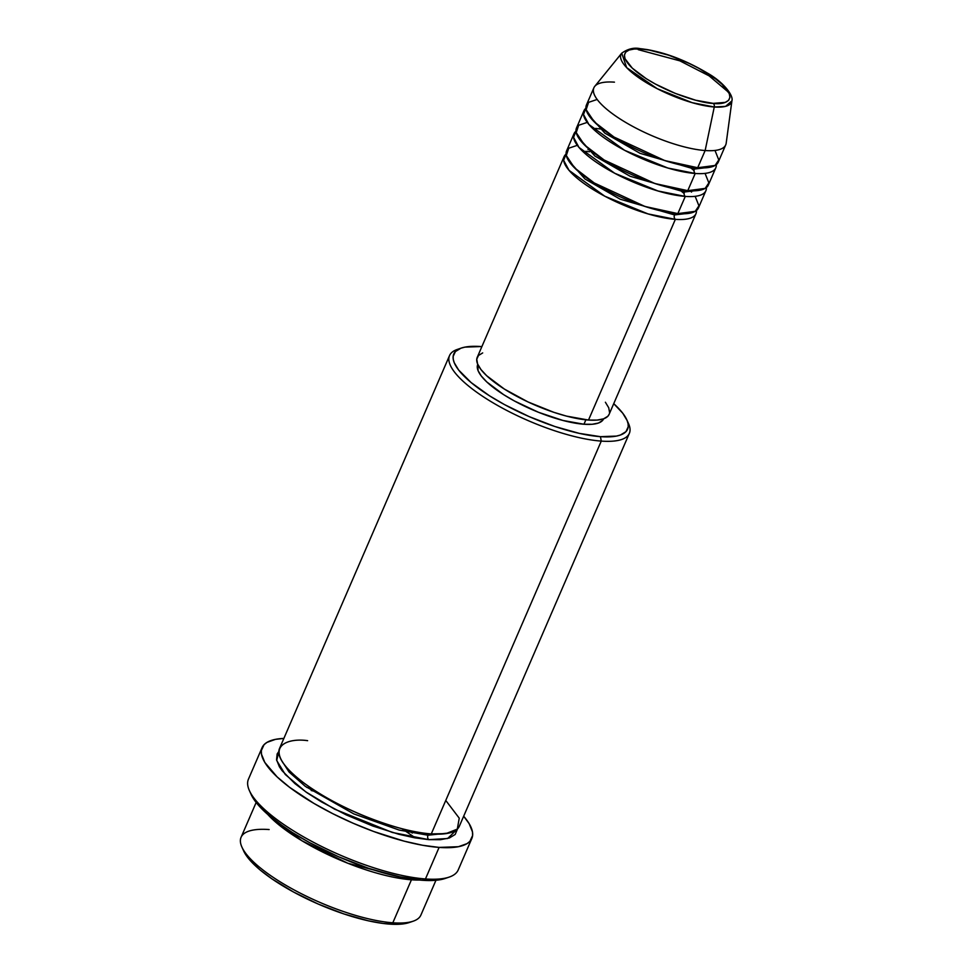 <?xml version="1.0" encoding="UTF-8"?>
<svg xmlns="http://www.w3.org/2000/svg" width="973" height="973" viewBox="0 0 973 973"><rect width="100%" height="100%" fill="white"/><g stroke="black" fill="none" stroke-linecap="round" stroke-linejoin="round"><path stroke-width="1.46" d="M713.197 103.369C703.357 103.637 665.763 93.542 638.568 73.389C612.431 53.32 628.4 47.13 641.134 49.039A3.26 2.396 -85.8 0 0 640.125 48.65A3.26 2.396 -85.8 0 0 639.03 48.93A3.26 2.396 94.2 0 1 640.125 48.65A3.26 2.396 94.2 0 1 641.134 49.039L649.356 50.11L668.658 55.181L689.249 63.452L699.04 68.402L715.763 79.02L722.051 84.262L729.276 93.639L729.932 97.397L728.57 100.353L725.226 102.384L713.197 103.369L695.683 100.231L675.347 93.42L655.303 84.006L646.34 78.752L632.28 68.146L625.055 58.781L624.398 55.011L625.773 52.056L629.105 50.037L634.299 49.015L641.134 49.039C650.986 48.772 688.568 58.867 715.763 79.02C741.9 99.088 725.931 105.279 713.197 103.369A3.26 2.396 94.2 0 1 714.267 106.994A3.26 2.396 -85.8 0 0 713.197 103.369M593.871 87.813L586.427 105.023A71.832 20.883 23.4 0 0 622.112 141.863A71.832 20.883 23.4 0 0 697.69 167.733L705.145 150.535A71.832 20.883 23.4 0 1 627.171 123.291A71.832 20.883 23.4 0 1 594.758 86.354L621.723 53.174L626.673 67.636L657.249 88.725L692.204 102.688L714.267 106.994A60.241 17.514 -156.6 0 1 648.894 84.152A60.241 17.514 -156.6 0 1 621.723 53.174C627.828 48.857 633.958 47.349 640.137 48.65C661.518 51.046 683.958 59.195 707.444 73.109C723.036 81.781 733.751 95.39 731.915 100.864A60.241 17.514 -156.6 0 1 714.267 106.994L705.145 150.535L714.267 106.994L725.578 106.373L731.915 100.864L726.186 143.226A71.832 20.883 23.4 0 1 705.145 150.535A71.832 20.883 -156.6 0 1 629.555 124.653A71.832 20.883 -156.6 0 1 593.871 87.813A71.832 20.883 -156.6 0 1 614.45 82.158M675.359 219.351A3.26 2.396 94.2 0 1 674.544 214.924L690.623 213.038L674.544 214.924A3.26 2.396 94.2 0 1 675.834 213.44A3.26 2.396 -85.8 0 0 674.544 214.924L620.202 199.21L584.968 178.983L568.208 160.071L584.968 178.983L620.202 199.21L674.544 214.924A3.26 2.396 -85.8 0 0 675.359 219.351A71.832 20.883 -156.6 0 1 599.782 193.469A71.832 20.883 -156.6 0 1 564.097 156.629A71.832 20.883 -156.6 0 1 566.079 154.087L563.635 160.302L569.059 170.372L604.756 196.193L648.03 213.914L675.359 219.351L588.507 420.056L675.359 219.351A71.832 20.883 -156.6 0 0 695.95 213.695A71.832 20.883 -156.6 0 0 696.449 210.509M684.7 191.535L683.241 190.222M589.893 149.83L587.984 149.66M706.374 187.57A71.832 20.883 -156.6 0 1 705.875 190.757A71.832 20.883 -156.6 0 1 685.284 196.412L677.84 213.61L685.284 196.412A71.832 20.883 -156.6 0 1 609.706 170.53A71.832 20.883 -156.6 0 1 574.021 133.69L566.578 150.9A71.832 20.883 23.4 0 0 602.263 187.74A71.832 20.883 23.4 0 0 677.84 213.61L695.233 211.336L698.93 205.802L695.136 196.315M691.548 192.095L690.283 190.817M685.284 196.412A3.26 2.396 94.2 0 1 684.469 191.985L700.548 190.1L684.469 191.985A3.26 2.396 94.2 0 1 685.758 190.501A3.26 2.396 -85.8 0 0 684.469 191.985L630.127 176.271L594.904 156.045L578.144 137.132L594.904 156.045L630.127 176.271L684.469 191.985A3.26 2.396 -85.8 0 0 685.284 196.412L657.955 190.976L614.681 173.255L578.984 147.434L573.571 137.363L576.004 131.148A71.832 20.883 -156.6 0 0 574.021 133.69M716.298 164.632A71.832 20.883 -156.6 0 1 715.8 167.818A71.832 20.883 -156.6 0 1 695.209 173.474L687.765 190.672L695.209 173.474A71.832 20.883 -156.6 0 1 619.631 147.592A71.832 20.883 -156.6 0 1 583.946 110.752L576.503 127.962A71.832 20.883 23.4 0 0 612.187 164.802A71.832 20.883 23.4 0 0 687.765 190.672L705.157 188.397L708.855 182.863L705.06 173.376M695.209 173.474A3.26 2.396 94.2 0 1 694.394 169.047L710.472 167.161L694.394 169.047A3.26 2.396 94.2 0 1 695.683 167.563A3.26 2.396 -85.8 0 0 694.394 169.047L640.052 153.333L604.829 133.106L588.069 114.194L604.829 133.106L640.052 153.333L694.394 169.047A3.26 2.396 -85.8 0 0 695.209 173.474L667.879 168.037L624.605 150.316L588.908 124.495L583.496 114.425L585.928 108.21A71.832 20.883 -156.6 0 0 583.946 110.752M597.167 99.453L588.568 102.347L586.147 109.681L594.369 121.966L614.06 137.071L664.79 160.581L697.69 167.733A71.832 20.883 23.4 0 0 718.281 162.077L725.724 144.88A71.832 20.883 -156.6 0 1 705.145 150.535L697.69 167.733L715.082 165.459L718.779 159.925L714.985 150.438M241.9 847.057L243.627 850.889A94.697 27.524 23.4 0 0 302.348 896.632A94.697 27.524 23.4 0 0 389.516 924.107L392.824 922.793A97.957 28.472 -156.6 0 1 302.652 894.369A97.957 28.472 -156.6 0 1 241.9 847.057A97.957 28.472 -156.6 0 1 269.156 829.555M461.202 348.103L457.225 349.465A97.957 28.472 23.4 0 0 486.293 398.675A97.957 28.472 23.4 0 0 601.265 441.097L600.45 436.67A94.697 27.524 -156.6 0 1 489.31 395.67A94.697 27.524 -156.6 0 1 461.202 348.103A94.697 27.524 -156.6 0 1 480.917 346.546L464.899 347.13L460.959 348.188L455.413 351.545L453.138 356.446L453.272 359.414L454.233 362.698L458.66 370.056L471.102 382.547L489.541 395.829L504.403 404.549L529.105 416.59L554.805 426.49L579.288 433.374L600.45 436.67L616.468 436.086L620.409 435.028L625.955 431.671L628.217 426.77L628.096 423.802L627.123 420.518L622.708 413.16L613.732 403.673A94.697 27.524 -156.6 0 1 626.794 419.764A94.697 27.524 -156.6 0 1 600.45 436.67L601.265 441.097A97.957 28.472 -156.6 0 1 498.2 405.802A97.957 28.472 -156.6 0 1 449.538 355.571A97.957 28.472 -156.6 0 1 459.341 348.845M262.09 747.641L248.443 779.178A114.279 33.228 23.4 0 0 305.218 837.789A114.279 33.228 23.4 0 0 425.456 878.96A114.279 33.228 -156.6 0 1 320.263 845.792A114.279 33.228 -156.6 0 1 249.392 790.587L251.119 794.43A111.019 32.279 23.4 0 0 319.959 848.042A111.019 32.279 23.4 0 0 422.16 880.273L425.456 878.96L439.103 847.41A114.279 33.228 -156.6 0 1 318.864 806.252A114.279 33.228 -156.6 0 1 262.09 747.641A114.279 33.228 -156.6 0 1 283.861 738.422L275.505 739.346L266.93 742.411L264.06 744.673L261.323 750.584L261.469 754.172L264.814 762.431L277.11 776.892L289.699 787.4L313.963 803.43L332.827 813.708L353.004 823.182L373.705 831.501L404.038 841.122L422.647 845.269L439.103 847.41L425.456 878.96A114.279 33.228 23.4 0 0 458.21 869.959L471.856 838.41A114.279 33.228 -156.6 0 1 439.103 847.41L458.429 846.705L467.016 843.652L469.886 841.377L472.623 835.466L472.464 831.879L469.132 823.632L463.671 816.225A114.279 33.228 -156.6 0 1 471.856 838.41M419.266 880.03L411.433 879.787A3.26 2.396 94.2 0 1 410.715 878.947A3.26 2.396 -85.8 0 0 411.433 879.787A97.957 28.472 -156.6 0 1 267.757 814.462L301.946 840.769L347.762 863.233L411.433 879.787L392.824 922.793L411.433 879.787A97.957 28.472 -156.6 0 0 419.266 880.03M306.75 787.388L311.53 788.373M408.319 830.261L412.309 833.07M449.55 832.924L427.986 835.223A3.26 2.396 94.2 0 1 429.263 833.739A3.26 2.396 -85.8 0 0 427.986 835.223L449.55 832.924M449.538 355.571L279.555 748.383A97.957 28.472 23.4 0 0 328.217 798.626A97.957 28.472 23.4 0 0 431.282 833.91L445.987 833.618L457.298 829.105L459.244 818.171L445.768 800.451M457.565 828.826L447.653 838.507L428.801 839.65A3.26 2.396 94.2 0 1 427.986 835.223A3.26 2.396 -85.8 0 0 428.801 839.65L414.693 837.814L398.748 834.25L372.744 826.004L346.254 814.912L321.54 801.947L307.115 792.8L294.989 783.654L282.121 770.725L279.409 766.797L276.551 759.718L277.159 753.929L278.85 751.497L276.697 760.472L285.284 774.484L305.777 791.864L334.627 809.171L392.35 832.474L428.801 839.65L440.538 839.687L449.441 837.948L455.182 834.469L457.565 828.826M564.097 156.629L477.232 357.346A71.832 20.883 23.4 0 0 512.929 394.187A71.832 20.883 23.4 0 0 588.507 420.056L566.468 416.103L553.88 412.333L527.962 401.922L504.367 389.066L486.682 375.736L480.942 369.521L477.585 363.938L476.758 359.195L478.473 355.486L482.681 352.931M583.958 424.24L585.868 419.825L583.958 424.24L562.929 420.458L538.507 412.297L514.413 400.973L503.649 394.661L486.768 381.927L481.282 376.004L478.084 370.664L477.755 364.376A68.572 19.934 23.4 0 0 511.822 399.538A68.572 19.934 23.4 0 0 583.958 424.24A68.572 19.934 23.4 0 0 603.613 418.84L602.433 420.616L598.407 423.048L592.18 424.277L583.958 424.24M307.626 740.672C285.758 737.388 258.356 748.03 303.223 782.474C349.891 817.04 414.389 834.372 431.282 833.91L601.265 441.097L431.282 833.91A97.957 28.472 23.4 0 0 459.353 826.199L629.336 433.374A97.957 28.472 -156.6 0 1 601.265 441.097A97.957 28.472 23.4 0 0 628.534 423.596L626.794 419.764M256.154 802.47L241.085 837.279A97.957 28.472 23.4 0 0 289.759 887.51A97.957 28.472 23.4 0 0 392.824 922.793A97.957 28.472 23.4 0 0 420.895 915.082L435.953 880.273M587.23 122.391L578.643 125.286L576.223 132.62L584.445 144.904L604.136 160.01L654.865 183.52L687.765 190.672A71.832 20.883 23.4 0 0 708.356 185.016L715.8 167.818M409.475 922.465L395.5 924.35L382.948 923.438L368.353 920.811L343.87 913.927L318.171 904.026L293.469 891.986L271.893 878.826L260.168 869.984L251.131 861.506L243.311 850.134M445.549 878.339L435.454 880.322L422.16 880.273L397.349 876.405L368.645 868.33L338.507 856.726L309.548 842.606L292.131 832.377L277.013 821.966L259.9 806.86L255.911 802.166L250.73 793.53M627.536 421.625A97.957 28.472 -156.6 0 1 629.336 433.374M481.878 346.619L480.917 346.546A94.697 27.524 -156.6 0 1 481.878 346.619M605.388 402.226L608.745 407.809L609.572 412.552M609.134 414.316L607.845 416.262L603.637 418.816L597.106 420.093L588.507 420.056A71.832 20.883 23.4 0 0 609.086 414.401L695.95 213.695M577.305 145.33L568.719 148.224L566.298 155.558L574.52 167.843L594.211 182.948L644.941 206.458L677.84 213.61A71.832 20.883 23.4 0 0 698.432 207.954L705.875 190.757M281.367 760.144L289.042 772.003L305.303 786.342L353.819 813.902L399.112 830.054L427.986 835.223L399.112 830.054L353.819 813.902L305.303 786.342L289.042 772.003L281.367 760.144M449.246 877.074A114.279 33.228 -156.6 0 1 425.456 878.96L422.16 880.273A111.019 32.279 23.4 0 0 445.257 878.437L449.246 877.074M413.209 921.188A97.957 28.472 -156.6 0 1 392.824 922.793L389.516 924.107A94.697 27.524 23.4 0 0 409.219 922.55L413.209 921.188M728.704 92.411L709.086 75.845L679.835 60.837L638.227 49.659M585.685 151.362L589.565 151.739M679.482 189.686L684.128 193.542M595.61 128.424L602.786 129.263M689.407 166.748L694.053 170.616M311.178 790.502L316.943 791.9M402.044 828.728L415.374 837.923"/></g></svg>
